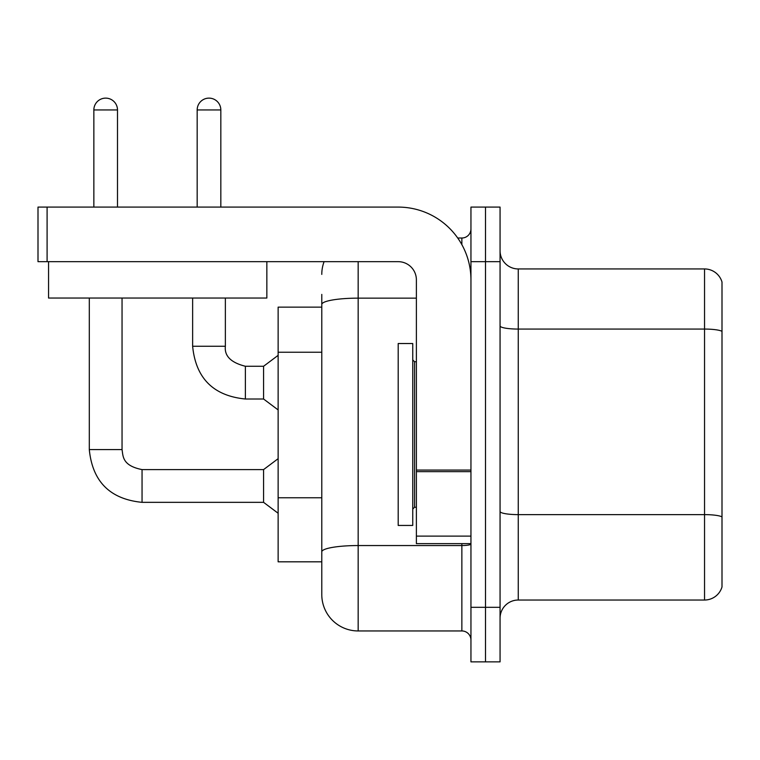 <?xml version="1.0" encoding="UTF-8"?>
<svg xmlns="http://www.w3.org/2000/svg" width="760" height="760" viewBox="0 0 760 760"><rect width="100%" height="100%" fill="white"/><g stroke="black" fill="none" stroke-linecap="round" stroke-linejoin="round"><path stroke-width="1.14" d="M321.784 307.144L278.131 307.144L278.131 561.82L321.784 561.82L321.784 594.567L321.784 294.405M500.061 618.222A18.192 18.192 0 0 1 518.253 600.029L704.539 600.029L704.539 268.945L518.253 268.945A18.192 18.192 0 0 1 500.061 250.752A18.192 18.192 0 0 0 518.253 268.945L518.253 600.029M485.507 607.306L485.507 661.875L500.061 661.875L500.061 607.306L485.507 607.306L485.507 661.875L470.953 661.875L470.953 607.306L485.507 607.306L485.507 261.668L485.507 607.306M470.953 607.306L470.953 207.09L485.507 207.09L485.507 261.668L485.507 207.09L500.061 207.09L500.061 607.306M722 282.036A18.192 18.192 0 0 0 704.539 268.945A18.192 18.192 0 0 1 722 282.036L722 586.929A18.192 18.192 0 0 1 704.539 600.029M722 283.49L722 331.341A18.192 3.163 180 0 0 704.539 329.07L518.253 329.07A18.192 3.163 0 0 1 500.061 325.916M722 585.475L722 517.151M722 331.597L722 516.895A18.192 3.163 180 0 0 704.539 514.625L518.253 514.625A18.192 3.163 0 0 1 500.061 511.461M358.169 261.668L358.169 630.952L461.861 630.952L461.861 543.628M457.729 238.013L461.861 238.013A9.091 9.091 0 0 0 470.953 228.921M321.784 574.56L321.784 558.182M470.953 640.043A9.091 9.091 0 0 0 461.861 630.952M321.784 274.398A36.385 36.385 0 0 1 324.092 261.668M358.169 630.952A36.385 36.385 0 0 1 321.784 594.567M398.192 434.483L398.192 525.445L412.747 525.445L412.747 343.529L398.192 343.529L398.192 434.483M470.953 543.628L416.385 543.628L416.385 470.07L470.953 470.07M470.953 279.86A72.77 72.77 0 0 0 398.192 207.09L47.091 207.09L47.091 261.668L398.192 261.668A18.192 18.192 0 0 1 416.385 279.86L416.385 470.07M47.091 261.668L38 261.668L38 207.09L47.091 207.09M266.845 298.043L48.554 298.043L48.554 261.668L266.845 261.668L266.845 298.043M93.85 207.09L93.85 109.944A11.827 11.827 0 0 1 105.668 98.126A11.827 11.827 0 0 1 117.496 109.944L117.496 207.09M89.3 298.043L89.3 449.578L122.046 449.578C123.148 455.933 121.98 465.604 142.053 469.594L263.577 469.594L263.577 502.341L142.053 502.341L142.053 469.623M122.046 449.578L122.046 298.043M197.173 207.09L197.173 109.944A11.827 11.827 0 0 1 209 98.126A11.827 11.827 0 0 1 220.827 109.944L220.827 207.09M192.631 298.043L192.631 346.256C195.795 378.262 213.38 395.846 245.385 399.009C213.38 395.846 195.795 378.262 192.631 346.256C195.795 378.262 213.38 395.846 245.385 399.009C213.38 395.846 195.795 378.262 192.631 346.256C195.795 378.262 213.38 395.846 245.385 399.009C213.38 395.846 195.795 378.262 192.631 346.256C195.795 378.262 213.38 395.846 245.385 399.009C213.38 395.846 195.795 378.262 192.631 346.256C195.795 378.262 213.38 395.846 245.385 399.009C213.38 395.846 195.795 378.262 192.631 346.256C195.795 378.262 213.38 395.846 245.385 399.009C213.38 395.846 195.795 378.262 192.631 346.256L225.368 346.256C224.276 355.955 230.945 362.634 245.385 366.263L263.577 366.263L263.577 399.009L245.385 399.009L245.385 366.301M321.784 352.241L278.131 352.241M321.784 497.772L278.131 497.772M500.061 261.668L470.953 261.668M470.953 543.97A9.091 1.577 0 0 1 461.861 545.547L358.169 545.547A36.385 6.317 180 0 0 321.784 551.864M321.784 304.466A36.385 6.317 180 0 1 358.169 298.148L416.385 298.148M461.861 244.625L461.861 238.013M412.747 359.898L414.561 361.722L414.561 507.252L416.385 507.252M470.953 471.647L416.385 471.647M416.385 536.114L470.953 536.114M93.85 109.944L117.496 109.944M225.368 298.043L225.368 346.256C224.276 355.955 230.945 362.634 245.385 366.263C230.945 362.634 224.276 355.955 225.368 346.256C224.276 355.955 230.945 362.634 245.385 366.263C230.945 362.634 224.276 355.955 225.368 346.256C224.276 355.955 230.945 362.634 245.385 366.263C230.945 362.634 224.276 355.955 225.368 346.256C224.276 355.955 230.945 362.634 245.385 366.263C230.945 362.634 224.276 355.955 225.368 346.256C224.276 355.955 230.945 362.634 245.385 366.263C230.945 362.634 224.276 355.955 225.368 346.256L225.34 346.256M197.173 109.944L220.827 109.944M89.3 449.578C92.463 481.593 110.048 499.178 142.053 502.341C110.048 499.178 92.463 481.593 89.3 449.578C92.463 481.593 110.048 499.178 142.053 502.341C110.048 499.178 92.463 481.593 89.3 449.578C92.463 481.593 110.048 499.178 142.053 502.341C110.048 499.178 92.463 481.593 89.3 449.578C92.463 481.593 110.048 499.178 142.053 502.341C110.048 499.178 92.463 481.593 89.3 449.578C92.463 481.593 110.048 499.178 142.053 502.341C110.048 499.178 92.463 481.593 89.3 449.578C92.463 481.593 110.048 499.178 142.053 502.341C110.048 499.178 92.463 481.593 89.3 449.578C92.463 481.593 110.048 499.178 142.053 502.341M414.561 361.722L416.385 361.722M414.561 507.252L412.747 509.067M263.577 502.341L278.131 513.256M263.577 469.594L278.131 458.679M263.577 399.009L278.131 409.925M225.368 346.256C224.276 355.955 230.945 362.634 245.385 366.263M263.577 366.263L278.131 355.347"/></g></svg>
